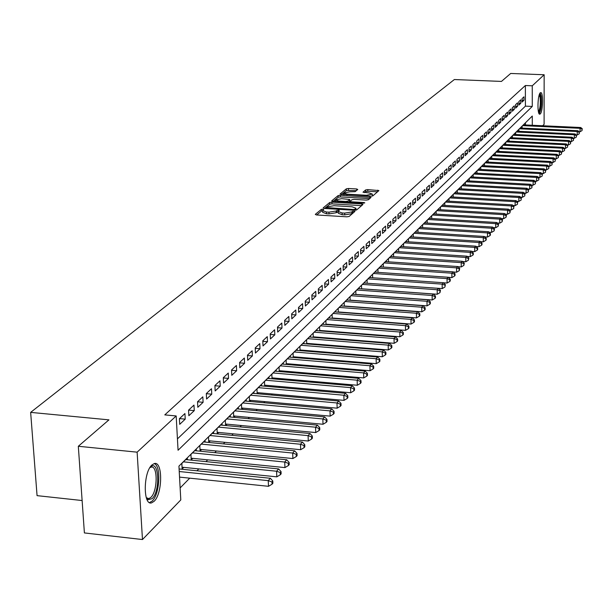 <?xml version="1.0" encoding="UTF-8"?>
<svg xmlns="http://www.w3.org/2000/svg" width="613" height="613" viewBox="0 0 613 613"><rect width="100%" height="100%" fill="white"/><g stroke="black" fill="none" stroke-linecap="round" stroke-linejoin="round"><path stroke-width="0.92" d="M322.875 209.163L321.312 209.416L315.289 214.374L316.4 214.948L346.904 216.818L349.149 216.45L354.965 211.37L352.552 211.309L351.808 211.952L344.659 213.117L342.123 212.964L338.223 211.523L339.303 210.42L338.453 210.106L336.139 211.002L328.974 212.167L326.453 212.014L322.599 210.581L323.718 209.477L322.875 209.163M322.614 210.887L321.365 211.148L316.737 214.971M353.341 212.818L351.854 213.692L351.808 211.952M338.23 211.83L336.185 212.734L336.139 211.002M540.26 113.918L539.815 114.171C537.103 115.106 537.524 94.931 540.268 92.862L540.697 92.632C543.394 91.774 542.98 111.727 540.26 113.918M154.093 501.319L151.61 502.852C142.982 505.94 143.25 472.255 151.947 464.968L154.323 463.566C162.889 460.769 162.66 493.68 154.093 501.319M357.77 189.478L356.659 188.957L348.49 188.49L346.353 188.827L340.054 194.053L370.742 196.183L372.903 195.838L378.911 190.582L367.777 189.593L365.647 189.93L362.996 192.221L369.133 192.934L372.359 194.076L366.405 195.279L346.996 194.152L343.832 193.026L349.801 191.815L355.165 191.662L357.77 189.478M532.283 125.267L532.276 116.041L178.935 466.141L180.797 499.924L142.477 539.54L84.395 532.935L78.318 446.272L108.945 419.859L30.65 412.38L454.363 79.537L501.457 81.422L510.69 73.46L544.152 74.755L544.099 124.301L542.704 125.749M78.318 446.272L137.128 452.164L176.176 415.951L178.061 450.256L532.268 106.447L532.253 85.797L544.152 74.755M177.441 438.893L525.41 106.149L525.372 85.513L164.79 414.886L176.176 415.951M525.372 85.513L532.253 85.797M331.909 202.16L329.71 202.512L323.174 207.884L324.285 208.443L354.475 210.267L356.697 209.907L362.942 204.489L361.793 203.93L331.909 202.16L331.962 203.868L329.763 204.221L324.622 208.466M331.763 200.826L338.131 195.585L340.299 195.24L371.064 197.394L368.398 199.746L366.222 200.099L354.145 199.386L351.969 199.738L350.115 201.355L351.318 201.792L363.946 202.535L364.796 202.842L363.21 203.171L331.771 201.118M320.438 330.936L320.844 330.53M313.971 337.388L314.431 336.928M307.381 343.97L307.902 343.449M300.661 350.674L301.251 350.084M293.819 357.509L294.47 356.858M286.838 364.474L287.551 363.754M279.72 371.578L280.509 370.788M272.456 378.826L273.321 377.968M265.054 386.213L265.988 385.286M257.498 393.761L258.51 392.749M249.782 401.454L250.878 400.366M241.913 409.315L243.093 408.135M233.875 417.338L235.139 416.074M225.668 425.529L227.025 424.173M222.098 425.192L222.021 423.598L217.002 428.571L217.263 433.897L218.734 432.449M213.699 433.552L213.623 431.927L208.497 437.008L208.765 442.394L210.267 440.9M205.125 442.096L205.041 440.433L199.8 445.62L200.083 451.061L201.616 449.536M196.359 450.823L196.275 449.122L190.919 454.425L191.21 459.919L192.773 458.355M187.402 459.75L187.31 458.003L181.839 463.428L182.138 468.976L183.739 467.374M184.927 413.553L179.402 418.717L179.709 424.342L185.226 419.139L184.927 413.553M193.976 405.101L188.566 410.151L188.865 415.714L194.26 410.633L193.976 405.101M202.826 396.826L197.539 401.768L197.823 407.285L203.102 402.312L202.826 396.826M211.493 388.734L206.313 393.569L206.589 399.032L211.761 394.167L211.493 388.734M219.967 380.819L214.902 385.546L215.163 390.956L220.228 386.198L219.967 380.819M228.266 373.064L223.308 377.7L223.561 383.056L228.511 378.39L228.266 373.064M236.396 365.471L231.538 370.007L231.783 375.317L236.633 370.75L236.396 365.471M244.349 358.038L239.599 362.482L239.829 367.739L244.579 363.271L244.349 358.038M252.15 350.759L247.491 355.111L247.713 360.321L252.372 355.938L252.15 350.759M259.782 343.617L255.223 347.885L255.437 353.05L259.996 348.759L259.782 343.617M267.268 336.629L262.801 340.805L263.008 345.924L267.475 341.717L267.268 336.629M274.609 329.771L270.226 333.87L270.425 338.943L274.808 334.821L274.609 329.771M281.804 323.051L277.505 327.066L277.697 332.093L281.995 328.055L281.804 323.051M288.853 316.461L284.639 320.4L284.83 325.38L289.045 321.419L288.853 316.461M295.772 310.002L291.642 313.864L291.819 318.806L295.949 314.913L295.772 310.002M302.561 303.657L298.508 307.45L298.677 312.346L302.73 308.531L302.561 303.657M309.22 297.443L305.236 301.159L305.404 306.017L309.381 302.27L309.22 297.443M315.756 291.336L311.848 294.983L312.009 299.803L315.91 296.125L315.756 291.336M322.17 285.344L318.331 288.93L318.492 293.704L322.315 290.095L322.17 285.344M328.461 279.467L324.698 282.984L324.852 287.712L328.606 284.179L328.461 279.467M334.644 273.689L330.943 277.145L331.089 281.834L334.782 278.363L334.644 273.689M340.713 268.019L337.081 271.413L337.219 276.065L340.843 272.655L340.713 268.019M346.674 262.456L343.111 265.781L343.242 270.402L346.805 267.046L346.674 262.456M352.529 256.985L349.027 260.257L349.157 264.831L352.651 261.544L352.529 256.985M358.283 251.614L354.843 254.824L354.965 259.368L358.398 256.134L358.283 251.614M363.93 246.326L360.551 249.483L360.674 253.997L364.045 250.817L363.93 246.326M369.486 241.139L366.168 244.242L366.283 248.717L369.601 245.591L369.486 241.139M374.949 236.043L371.685 239.093L371.792 243.53L375.056 240.457L374.949 236.043M380.313 231.024L377.102 234.02L377.21 238.426L380.42 235.407L380.313 231.024M385.592 226.097L382.435 229.04L382.535 233.415L385.692 230.442L385.592 226.097M390.78 221.247L387.677 224.143L387.776 228.48L390.872 225.561L390.78 221.247M395.883 216.481L392.833 219.331L392.925 223.63L395.975 220.764L395.883 216.481M400.902 211.791L397.906 214.596L397.99 218.864L400.994 216.044L400.902 211.791M405.844 207.179L402.887 209.937L402.971 214.175L405.929 211.393L405.844 207.179M410.702 202.642L407.798 205.355L407.875 209.562L410.779 206.826L410.702 202.642M415.484 198.175L412.626 200.842L412.702 205.018L415.56 202.328L415.484 198.175M420.189 193.777L417.376 196.405L417.445 200.551L420.257 197.907L420.189 193.777M424.817 189.455L422.05 192.038L422.119 196.152L424.886 193.547L424.817 189.455M429.376 185.195L426.648 187.739L426.717 191.823L429.445 189.264L429.376 185.195M433.866 181.004L431.177 183.509L431.245 187.563L433.927 185.042L433.866 181.004M438.28 176.873L435.644 179.341L435.697 183.371L438.341 180.881L438.28 176.873M442.632 172.812L440.034 175.241L440.088 179.241L442.693 176.789L442.632 172.812M446.923 168.805L444.356 171.203L444.41 175.172L446.969 172.759L446.923 168.805M451.137 164.866L448.616 167.219L448.67 171.165L451.191 168.79L451.137 164.866M455.298 160.981L452.808 163.303L452.861 167.219L455.344 164.874L455.298 160.981M459.398 157.15L456.946 159.441L456.991 163.326L459.436 161.027L459.398 157.15M463.428 153.38L461.014 155.641L461.06 159.503L463.474 157.227L463.428 153.38M467.405 149.664L465.029 151.886L465.068 155.725L467.443 153.488L467.405 149.664M471.328 146.009L468.983 148.193L469.022 152.009L471.366 149.802L471.328 146.009M475.19 142.4L472.876 144.553L472.914 148.338L475.221 146.162L475.19 142.4M478.998 138.837L476.722 140.967L476.753 144.729L479.029 142.584L478.998 138.837M482.753 135.335L480.508 137.435L480.538 141.166L482.783 139.051L482.753 135.335M486.454 131.879L484.239 133.948L484.27 137.657L486.477 135.573L486.454 131.879M490.101 128.469L487.917 130.508L487.948 134.193L490.124 132.14L490.101 128.469M493.703 125.106L491.549 127.113L491.572 130.776L493.726 128.753L493.703 125.106M497.25 121.788L495.128 123.772L495.151 127.412L497.266 125.412L497.25 121.788M500.752 118.524L498.653 120.477L498.675 124.094L500.767 122.125L500.752 118.524M504.2 115.298L502.131 117.229L502.154 120.815L504.215 118.876L504.2 115.298M507.61 112.11L505.572 114.018L505.587 117.589L507.625 115.673L507.61 112.11M510.966 108.976L508.959 110.853L508.974 114.401L510.981 112.508L510.966 108.976M514.284 105.88L512.299 107.735L512.315 111.252L514.292 109.39L514.284 105.88M517.556 102.823L515.594 104.647L515.61 108.156L517.564 106.31L517.556 102.823M520.782 99.804L518.851 101.612L518.859 105.091L520.789 103.275L520.782 99.804M522.069 102.072L523.977 100.279L523.969 96.831L522.061 98.609L522.069 102.072M180.138 487.933L189.724 478.171M196.972 470.784L198.811 468.907M205.976 461.612L207.707 459.85M214.78 452.647L216.404 450.992M223.393 443.873L224.917 442.325M231.814 435.291L233.246 433.835M240.066 426.893L241.399 425.529M248.135 418.664L249.384 417.399M256.042 410.61L257.207 409.43M263.789 402.726L264.862 401.63M271.375 395.002L272.371 393.983M278.808 387.431L279.727 386.489M286.095 380.006L286.938 379.148M293.229 372.735L294.002 371.945M300.232 365.609L300.937 364.888M307.098 358.613L307.734 357.961M313.825 351.755L314.408 351.165M320.43 345.027L320.951 344.506M326.913 338.43L327.373 337.962M333.273 331.947L333.671 331.541M525.441 124.945L525.433 122.815M225.576 425.522L225.331 420.319L230.25 415.453L230.319 417.001M233.722 417.323L233.492 412.235L238.304 407.469L238.373 408.986M241.698 409.292L241.476 404.319L246.188 399.653L246.257 401.14M249.514 401.431L249.299 396.565L253.92 391.991L253.981 393.446M257.169 393.73L256.97 388.971L261.49 384.481L261.552 385.906M264.67 386.182L264.479 381.524L268.915 377.125L268.977 378.52M272.026 378.788L271.843 374.229L276.195 369.915L276.248 371.279M279.237 371.539L279.061 367.072L283.329 362.842L283.382 364.183M286.309 364.428L286.141 360.053L290.324 355.908L290.378 357.218M293.244 357.456L293.091 353.172L297.19 349.111L297.236 350.391M300.048 350.621L299.903 346.422L303.925 342.437L303.971 343.694M306.722 343.916L306.584 339.801L310.53 335.886L310.576 337.119M313.274 337.334L313.136 333.303L317.013 329.457L317.059 330.668M319.702 330.874L319.572 326.921L323.38 323.151L323.419 324.338M326.016 324.538L325.894 320.66L329.633 316.959L329.664 318.124M332.215 318.316L332.1 314.515L335.763 310.875L335.801 312.017M338.299 312.209L338.192 308.477L341.793 304.906L341.824 306.025M344.276 306.209L344.169 302.546L347.709 299.044L347.74 300.14M350.146 300.316L350.046 296.723L353.525 293.275L353.555 294.355M355.915 294.531L355.824 290.999L359.241 287.62L359.264 288.677M361.586 288.838L361.494 285.382L364.85 282.049L364.881 283.091M444.923 287.007L445.39 284.662L444.923 287.007L442.226 288.593L367.156 283.244L367.072 279.85L370.367 276.586L370.398 277.605M372.635 277.758L372.551 274.425L375.792 271.207L375.815 272.21M378.014 272.364L377.937 269.084L381.125 265.927L381.148 266.908M383.309 267.053L383.232 263.835L386.374 260.724L386.389 261.69M388.512 261.835L388.443 258.671L391.523 255.613L391.546 256.563M393.63 256.709L393.569 253.598L396.596 250.587L396.619 251.522M398.665 251.659L398.603 248.602L401.584 245.644L401.607 246.564M403.622 246.694L403.561 243.69L406.496 240.779L406.511 241.683M408.496 241.813L408.434 238.855L411.323 235.997L411.338 236.886M413.292 237.009L413.239 234.105L416.081 231.285L416.097 232.158M418.005 232.281L417.959 229.423L420.756 226.649L420.771 227.507M422.656 227.622L422.602 224.818L425.361 222.09L425.376 222.933M427.223 223.048L427.184 220.282L429.889 217.6L429.905 218.427M431.728 218.534L431.682 215.822L434.356 213.171L434.364 213.991M436.157 214.098L436.119 211.424L438.747 208.818L438.762 209.623M440.525 209.73L440.486 207.094L443.076 204.527L443.084 205.324M444.823 205.424L444.785 202.834L447.337 200.305L447.352 201.087M449.061 201.187L449.022 198.635L451.536 196.145L451.543 196.911M453.229 197.011L453.199 194.497L455.674 192.045L455.681 192.804M457.336 192.896L457.306 190.421L459.75 188.007L459.758 188.75M461.39 188.842L461.359 186.413L463.765 184.03L463.773 184.758M465.374 184.85L465.351 182.452L467.719 180.107L467.727 180.827M469.313 180.912L469.29 178.552L471.619 176.245L471.627 176.95M473.182 177.034L473.167 174.713L475.466 172.437L475.466 173.134M477.006 173.218L476.983 170.927L479.251 168.675L479.259 169.364M480.768 169.449L480.753 167.188L482.99 164.974L482.99 165.656M484.485 165.732L484.469 163.51L486.668 161.326L486.676 161.993M488.147 162.07L488.132 159.878L490.3 157.725L490.308 158.384M491.756 158.46L491.741 156.3L493.886 154.177L493.886 154.828M495.319 154.897L495.304 152.767L497.419 150.675L497.419 151.319M498.829 151.388L498.813 149.288L500.905 147.22L500.905 147.856M502.292 147.925L502.285 145.856L504.338 143.817L504.346 144.438M505.71 144.507L505.702 142.469L507.733 140.454L507.733 141.067M509.081 141.136L509.074 139.128L511.073 137.143L511.081 137.749M512.407 137.81L512.399 135.825L514.376 133.872L514.376 134.469M515.694 134.531L515.686 132.569L517.633 130.638L517.633 131.228M518.927 131.289L518.927 129.358L520.851 127.458L520.851 128.033M522.13 128.094L522.123 126.194L524.023 124.309L524.023 124.883M30.65 412.38L37.064 495.641L82.127 500.537M142.477 539.54L137.128 452.164M525.41 106.149L532.268 106.447M185.226 419.139L179.517 418.602M194.26 410.633L188.612 410.112M203.102 402.312L197.539 401.799M211.761 394.167L206.32 393.676M220.228 386.198L214.91 385.723M228.511 378.39L223.316 377.937M236.633 370.75L231.553 370.313M244.579 363.271L239.614 362.85M252.372 355.938L247.506 355.532M259.996 348.759L255.238 348.36M267.475 341.717L262.816 341.341M274.808 334.821L270.249 334.453M281.995 328.055L277.528 327.702M289.045 321.419L284.67 321.082M295.949 314.913L291.665 314.584M302.73 308.531L298.531 308.216M309.381 302.27L305.266 301.964M315.91 296.125L311.879 295.826M322.315 290.095L318.362 289.811M328.606 284.179L324.729 283.896M334.782 278.363L330.974 278.095M340.843 272.655L337.112 272.394M346.805 267.046L343.134 266.793M352.651 261.544L349.058 261.299M358.398 256.134L354.873 255.897M364.045 250.817L360.582 250.587M369.601 245.591L366.191 245.369M375.056 240.457L371.708 240.242M380.42 235.407L377.133 235.2M385.692 230.442L382.466 230.243M390.872 225.561L387.707 225.362M395.975 220.764L392.856 220.573M400.994 216.044L397.929 215.853M405.929 211.393L402.917 211.217M410.779 206.826L407.821 206.65M415.56 202.328L412.649 202.16M420.257 197.907L417.399 197.738M424.886 193.547L422.073 193.386M429.445 189.264L426.671 189.103M433.927 185.042L431.2 184.888M438.341 180.881L435.659 180.735M442.693 176.789L440.05 176.644M446.969 172.759L444.379 172.621M451.191 168.79L448.632 168.652M455.344 164.874L452.831 164.744M459.436 161.027L456.961 160.897M463.474 157.227L461.03 157.104M467.443 153.488L465.045 153.365M471.366 149.802L468.999 149.679M475.221 146.162L472.891 146.047M479.029 142.584L476.73 142.469M482.783 139.051L480.515 138.944M486.477 135.573L484.247 135.465M490.124 132.14L487.925 132.033M493.726 128.753L491.557 128.653M497.266 125.412L495.135 125.313M500.767 122.125L498.66 122.025M504.215 118.876L502.147 118.776M507.625 115.673L505.579 115.573M510.981 112.508L508.966 112.417M514.292 109.39L512.307 109.298M517.564 106.31L515.602 106.225M520.789 103.275L518.851 103.191M523.977 100.279L522.061 100.195M322.607 210.811L322.66 212.313L326.507 213.745L326.453 212.014M336.185 212.734L329.028 213.906L326.507 213.745M338.23 211.746L338.276 213.255L342.177 214.711L342.123 212.964M351.854 213.692L344.713 214.864L342.177 214.711M361.616 205.639L331.962 203.868M326.124 207.523L353.372 209.508L354.927 209.255L355.954 208.221L352.046 206.788L334.024 205.707L326.928 206.857L326.124 207.523M355.862 210.198L355.992 209.73M333.196 201.393L338.184 197.271L338.131 195.585M369.67 198.643L340.353 196.926L338.184 197.271M341.663 198.658L335.595 199.892L338.782 201.049L345.686 201.455L347.877 201.102L349.732 199.493L341.663 198.658M349.694 201.026L348.529 202.298M372.114 196.114L372.39 195.593M377.524 191.823L367.815 191.271L365.685 191.608L364.444 192.658M356.414 190.612L346.399 190.497L341.556 194.49M179.54 477.113L268.494 486.308L268.256 480.646L270.356 478.278L179.088 468.953M179.234 471.52L268.256 480.646L271.957 481.941L272.049 484.209L272.885 483.251L272.793 480.99L271.957 481.941M270.356 478.278L272.793 480.99M272.049 484.209L268.494 486.308M149.993 467.466L150.277 467.19C158.882 458.378 160.706 490.898 152.093 498.691L148.032 499.718L146.369 497.94M146.292 497.695L148.875 498.622L150.867 497.404C157.756 491.32 157.939 464.899 151.051 467.16L149.863 467.688M149.503 502.576L152.231 501.005C159.84 494.254 161.311 465.367 154.131 463.612M539.563 94.042L540.934 97.107C541.463 105.459 540.704 110.647 538.658 112.669M538.436 111.819C540.084 108.922 540.651 104.164 540.13 97.544L539.256 94.869M539.179 113.803C541.164 110.049 541.831 104.179 541.195 96.187L540.099 92.862M182.038 467.206L276.808 476.845L276.586 471.236L278.631 468.922L185.716 459.581M183.44 461.842L276.586 471.236L280.233 472.523L280.317 474.769L281.137 473.834L281.053 471.596L280.233 472.523M278.631 468.922L281.053 471.596M280.317 474.769L276.808 476.845M191.118 458.187L284.938 467.596L284.723 462.041L286.731 459.773L194.719 450.662M192.49 452.869L284.723 462.041L288.325 463.321L288.409 465.535L289.213 464.631L289.129 462.409L288.325 463.321M286.731 459.773L289.129 462.409M288.409 465.535L284.938 467.596M199.999 449.375L292.891 458.547L292.685 453.045L294.646 450.831L203.516 441.935M201.34 444.103L292.685 453.045L296.24 454.317L296.324 456.516L297.106 455.62L297.021 453.421L296.24 454.317M294.646 450.831L297.021 453.421M296.324 456.516L292.891 458.547M208.681 440.747L300.669 449.697L300.47 444.249L302.393 442.073L212.136 433.399M209.998 435.521L300.47 444.249L303.987 445.505L304.063 447.682L304.83 446.808L304.753 444.632L303.987 445.505M302.393 442.073L304.753 444.632M304.063 447.682L300.669 449.697M217.186 432.303L308.278 441.031L308.086 435.636L309.971 433.514L220.565 425.047M218.473 427.115L308.086 435.636L311.565 436.885L311.634 439.046L312.385 438.188L312.308 436.035L311.565 436.885M309.971 433.514L312.308 436.035M311.634 439.046L308.278 441.031M225.507 424.027L315.726 432.556L315.549 427.207L317.388 425.131L228.818 416.863M226.772 418.894L315.549 427.207L318.975 428.449L319.051 430.587L319.779 429.751L319.71 427.621L318.975 428.449M317.388 425.131L319.71 427.621M319.051 430.587L315.726 432.556M233.66 415.936L323.02 424.257L322.844 418.955L324.645 416.924L236.902 408.856M234.902 410.84L322.844 418.955L326.239 420.196L326.308 422.311L327.02 421.491L326.951 419.376L326.239 420.196M324.645 416.924L326.951 419.376M326.308 422.311L323.02 424.257M241.645 408.005L330.162 416.127L329.993 410.879L331.756 408.886L244.825 401.009M242.855 402.956L329.993 410.879L333.349 412.112L333.411 414.204L334.116 413.407L334.047 411.308L333.349 412.112M331.756 408.886L334.047 411.308M333.411 414.204L330.162 416.127M249.46 400.235L337.15 408.174L336.997 402.971L338.721 401.017L252.579 393.316M250.656 395.224L336.997 402.971L340.307 404.189L340.368 406.266L341.058 405.484L340.997 403.408L340.307 404.189M338.721 401.017L340.997 403.408M340.368 406.266L337.15 408.174M257.123 392.626L344 400.373L343.855 395.224L345.548 393.308L260.18 385.784M258.295 387.654L343.855 395.224L347.127 396.435L347.188 398.496L347.862 397.722L347.801 395.669L347.127 396.435M345.548 393.308L347.801 395.669M347.188 398.496L344 400.373M264.632 385.163L350.713 392.734L350.567 387.631L352.23 385.753L267.628 378.405M265.781 380.236L350.567 387.631L353.808 388.834L353.862 390.872L354.529 390.121L354.467 388.083L353.808 388.834M352.23 385.753L354.467 388.083M353.862 390.872L350.713 392.734M271.988 377.853L357.295 385.248L357.157 380.19L358.781 378.351L274.93 371.164M273.114 372.965L357.157 380.19L360.352 381.386L360.413 383.409L361.057 382.673L361.003 380.65L360.352 381.386M358.781 378.351L361.003 380.65M360.413 383.409L357.295 385.248M279.206 370.681L363.739 377.914L363.609 372.896L365.202 371.095L282.087 364.068M280.31 365.831L363.609 372.896L366.773 374.083L366.827 376.091L367.463 375.371L367.409 373.363L366.773 374.083M365.202 371.095L367.409 373.363M366.827 376.091L363.739 377.914M286.279 363.647L370.06 370.719L369.938 365.746L371.493 363.984L289.114 357.111M287.367 358.843L369.938 365.746L373.064 366.926L373.118 368.919L373.738 368.206L373.685 366.222L373.064 366.926M371.493 363.984L373.685 366.222M373.118 368.919L370.06 370.719M293.221 356.751L376.259 363.662L376.137 358.735L377.669 357.004L295.995 350.291M294.286 351.985L376.137 358.735L379.232 359.908L379.286 361.885L379.891 361.187L379.845 359.218L379.232 359.908M377.669 357.004L379.845 359.218M379.286 361.885L376.259 363.662M300.025 349.985L382.336 356.751L382.221 351.862L383.723 350.161L302.753 343.594M301.075 345.257L382.221 351.862L385.286 353.027L385.332 354.981L385.929 354.299L385.884 352.345L385.286 353.027M383.723 350.161L385.884 352.345M385.332 354.981L382.336 356.751M306.707 343.349L388.297 349.962L388.19 345.119L389.669 343.449L309.381 337.02M307.741 338.652L388.19 345.119L391.224 346.276L391.263 348.215L391.853 347.54L391.807 345.609L391.224 346.276M389.669 343.449L391.807 345.609M391.263 348.215L388.297 349.962M313.258 336.836L394.151 343.303L394.044 338.499L395.492 336.866L315.887 330.576M314.277 332.177L394.044 338.499L397.048 339.648L397.086 341.571L397.661 340.912L397.622 338.997L397.048 339.648M395.492 336.866L397.622 338.997M397.086 341.571L394.151 343.303M319.687 330.438L399.891 336.767L399.791 332.008L401.209 330.399L322.277 324.246M320.691 325.817L399.791 332.008L402.764 333.15L402.802 335.058L403.362 334.407L403.323 332.507L402.764 333.15M401.209 330.399L403.323 332.507M402.802 335.058L399.891 336.767M326.001 324.162L405.522 330.361L405.431 325.633L406.825 324.055L328.545 318.032M326.99 319.58L405.431 325.633L408.373 326.767L408.404 328.66L408.963 328.024L408.925 326.139L408.373 326.767M406.825 324.055L408.925 326.139M408.404 328.66L405.522 330.361M332.208 318.001L411.055 324.062L410.971 319.381L412.334 317.833L334.698 311.933M333.173 313.45L410.971 319.381L413.875 320.507L413.913 322.377L414.457 321.756L414.419 319.886L413.875 320.507M412.334 317.833L414.419 319.886M413.913 322.377L411.055 324.062M338.292 311.948L416.488 317.879L416.403 313.235L417.744 311.718L340.744 305.941M339.242 307.435L416.403 313.235L419.284 314.354L419.315 316.216L419.851 315.603L419.813 313.749L419.284 314.354M417.744 311.718L419.813 313.749M419.315 316.216L416.488 317.879M344.268 306.002L421.821 311.81L421.736 307.205L423.062 305.711L346.682 300.056M345.211 301.519L421.736 307.205L424.587 308.316L424.617 310.163L425.146 309.565L425.115 307.718L424.587 308.316M423.062 305.711L425.115 307.718M424.617 310.163L421.821 311.81M350.146 300.163L427.054 305.856L426.985 301.282L428.28 299.818L352.513 294.278M351.065 295.711L426.985 301.282L429.805 302.393L429.836 304.217L430.349 303.627L430.318 301.803L429.805 302.393M428.28 299.818L430.318 301.803M429.836 304.217L427.054 305.856M355.915 294.424L432.203 299.995L432.127 295.466L433.406 294.025L358.245 288.6M356.82 290.01L432.127 295.466L434.923 296.562L434.954 298.378L435.46 297.803L435.429 295.987L434.923 296.562M433.406 294.025L435.429 295.987M434.954 298.378L432.203 299.995M361.586 288.784L437.253 294.248L437.192 289.75L438.441 288.332L363.877 283.022M362.475 284.401L437.192 289.75L439.958 290.838L439.981 292.639L440.456 290.271L439.958 290.838M438.441 288.332L440.456 290.271M439.981 292.639L437.253 294.248M368.038 278.9L442.157 284.125L443.391 282.739L369.409 277.536M442.226 288.593L442.157 284.125L444.9 285.221M443.391 282.739L445.39 284.662M443.429 282.785L447.107 283.037L447.046 278.608L448.249 277.245L374.849 272.141M373.501 273.482L447.046 278.608L449.758 279.689L449.781 281.459L450.264 280.915L450.241 279.145L449.758 279.689M448.249 277.245L450.241 279.145M449.781 281.459L447.107 283.037M448.341 277.329L451.904 277.582L451.842 273.183L453.03 271.843L380.198 266.839M378.872 268.157L451.842 273.183L454.532 274.256L454.555 276.019L455.03 275.475L455.007 273.72L454.532 274.256M453.03 271.843L455.007 273.72M454.555 276.019L451.904 277.582M453.176 271.973L456.616 272.21L456.562 267.85L457.735 266.532L385.462 261.628M384.152 262.923L456.562 267.85L459.229 268.923L459.252 270.662L459.696 268.387L459.229 268.923M457.735 266.532L459.696 268.387M459.252 270.662L456.616 272.21M457.919 266.709L461.252 266.939L461.206 262.609L462.355 261.307L390.634 256.502M389.347 257.782L461.206 262.609L463.842 263.667L463.865 265.398L464.302 263.146L463.842 263.667M462.355 261.307L464.302 263.146M463.865 265.398L461.252 266.939M462.585 261.529L465.811 261.743L465.765 257.452L466.899 256.173L395.714 251.468M394.45 252.717L465.765 257.452L468.378 258.51L468.401 260.226L468.83 257.996L468.378 258.51M466.899 256.173L468.83 257.996M468.401 260.226L465.811 261.743M467.175 256.433L470.294 256.64L470.255 252.38L471.366 251.123L400.718 246.503M399.477 247.736L470.255 252.38L472.845 253.43L472.861 255.138L473.305 254.633L473.29 252.924L472.845 253.43M471.366 251.123L473.29 252.924M472.861 255.138L470.294 256.64M471.688 251.43L474.707 251.621L474.669 247.391L475.757 246.158L405.645 241.629M404.419 242.84L474.669 247.391L477.236 248.434L477.251 250.127L477.688 249.629L477.673 247.943L477.236 248.434M475.757 246.158L477.673 247.943M477.251 250.127L474.707 251.621M476.125 246.495L479.044 246.687L479.006 242.487L480.086 241.269L410.488 236.825M409.285 238.02L479.006 242.487L481.557 243.522L481.565 245.2L481.994 244.717L481.979 243.039L481.557 243.522M480.086 241.269L481.979 243.039M481.565 245.2L479.044 246.687M480.485 241.645L483.312 241.829L483.282 237.66L484.339 236.465L415.254 232.105M414.066 233.277L483.282 237.66L485.803 238.687L485.818 240.357L486.239 239.875L486.224 238.212L485.803 238.687M484.339 236.465L486.224 238.212M485.818 240.357L483.312 241.829M484.783 236.879L487.511 237.047L487.481 232.909L488.523 231.737L419.943 227.454M418.779 228.611L487.481 232.909L489.986 233.936L489.994 235.591L490.408 235.116L490.4 233.461L489.986 233.936M488.523 231.737L490.4 233.461M489.994 235.591L487.511 237.047M489.005 232.181L491.649 232.342L491.618 228.235L492.645 227.078L424.556 222.879M423.414 224.021L491.618 228.235L494.101 229.254L494.109 230.894L494.507 228.787L494.101 229.254M492.645 227.078L494.507 228.787M494.109 230.894L491.649 232.342M493.166 227.553L495.718 227.714L495.695 223.638L496.699 222.496L429.1 218.374M427.974 219.5L495.695 223.638L498.147 224.649L498.162 226.281L498.553 224.189L498.147 224.649M496.699 222.496L498.553 224.189M498.162 226.281L495.718 227.714M497.258 223.002L499.725 223.155L499.702 219.109L500.691 217.983L433.575 213.945M432.464 215.048L499.702 219.109L502.139 220.113L502.147 221.73L502.53 219.661L502.139 220.113M500.691 217.983L502.53 219.661M502.147 221.73L499.725 223.155M501.281 218.527L503.664 218.665L503.641 214.65L504.622 213.546L437.981 209.577M436.893 210.665L503.641 214.65L506.062 215.646L506.07 217.255L506.453 215.209L506.062 215.646M504.622 213.546L506.453 215.209M506.07 217.255L503.664 218.665M505.25 214.113L507.549 214.251L507.526 210.259L508.491 209.171L442.325 205.278M441.245 206.343L507.526 210.259L509.924 211.255L509.932 212.849L510.307 210.818L509.924 211.255M508.491 209.171L510.307 210.818M509.932 212.849L507.549 214.251M509.15 209.769L511.372 209.899L511.357 205.937L512.299 204.865L446.593 201.041M445.536 202.091L511.357 205.937L513.732 206.926L513.732 208.512L513.732 206.926M512.299 204.865L514.108 206.497M513.732 208.512L511.372 209.899M512.997 205.493L515.135 205.616L515.119 201.677L516.054 200.62L450.808 196.873M449.758 197.907L515.119 201.677L517.479 202.665L517.479 204.236L517.479 202.665M516.054 200.62L517.847 202.236M517.479 204.236L515.135 205.616M516.782 201.279L518.843 201.393L518.836 197.486L519.747 196.444L454.953 192.758M453.919 193.785L518.836 197.486L521.165 198.466L521.173 200.03L521.165 198.466M519.747 196.444L521.533 198.045M521.173 200.03L518.843 201.393M520.506 197.125L522.498 197.24L522.491 193.356L523.395 192.329L459.037 188.712M458.026 189.716L522.491 193.356L524.805 194.329L524.805 195.876L524.805 194.329M523.395 192.329L525.165 193.915M524.805 195.876L522.498 197.24M524.176 193.034L526.092 193.141L526.092 189.287L526.981 188.275L463.068 184.72M462.064 185.716L526.092 189.287L528.383 190.252L528.391 191.792L528.383 190.252M526.981 188.275L528.743 189.846M528.391 191.792L526.092 193.141M527.793 189.003L529.64 189.103L529.64 185.272L530.513 184.283L467.029 180.789M466.041 181.77L529.64 185.272L531.915 186.237L531.915 187.77L531.915 186.237M530.513 184.283L532.268 185.839M531.915 187.77L529.64 189.103M531.356 185.034L533.134 185.126L533.134 181.325L534 180.345L470.937 176.912M469.972 177.877L533.134 181.325L535.394 182.283L535.394 183.8L535.394 182.283M534 180.345L535.739 181.892M535.394 183.8L533.134 185.126M534.865 181.119L536.582 181.21L536.574 177.433L537.432 176.467L474.791 173.096M473.834 174.046L536.574 177.433L538.819 178.383L538.819 179.893L538.819 178.383M537.432 176.467L539.164 177.992M538.819 179.893L536.582 181.21M538.329 177.257L539.969 177.349L539.976 173.594L540.812 172.644L478.592 169.334M477.65 170.268L539.976 173.594L542.198 174.536L542.198 176.038L542.198 174.536M540.812 172.644L542.536 174.161M542.198 176.038L539.969 177.349M541.739 173.456L543.317 173.54L543.317 169.809L544.152 168.874L482.339 165.617M481.404 166.544L543.317 169.809L545.532 170.751L545.532 172.245L545.532 170.751M544.152 168.874L545.861 170.376M545.532 172.245L543.317 173.54M545.103 169.709L546.612 169.786L546.62 166.085L547.44 165.158L486.032 161.962M485.113 162.874L546.62 166.085L548.811 167.02L548.811 168.498L548.811 167.02M547.44 165.158L549.141 166.644M548.811 168.498L546.612 169.786M548.413 166.008L549.869 166.085L549.876 162.407L550.681 161.495L489.672 158.353M488.768 159.25L549.876 162.407L552.052 163.334L552.045 164.813L552.052 163.334M550.681 161.495L552.367 162.974M552.045 164.813L549.869 166.085M551.677 162.368L553.072 162.437L553.079 158.782L553.876 157.886L493.258 154.798M492.369 155.679L553.079 158.782L555.24 159.709L555.232 161.173L555.24 159.709M553.876 157.886L555.554 159.349M555.232 161.173L553.072 162.437M554.895 158.775L556.236 158.844L556.244 155.204L557.025 154.323L496.806 151.288M495.925 152.154L556.244 155.204L558.389 156.131L558.382 157.579L558.389 156.131M557.025 154.323L558.696 155.771M558.382 157.579L556.236 158.844M558.075 155.227L559.355 155.296L559.362 151.679L560.136 150.806L500.292 147.825M499.426 148.683L559.362 151.679L561.493 152.599L561.485 154.039L561.493 152.599M560.136 150.806L561.799 152.246M561.485 154.039L559.355 155.296M561.202 151.733L562.428 151.794L562.443 148.208L563.201 147.342L503.74 144.407M502.882 145.258L562.443 148.208L564.55 149.12L564.542 150.553L564.55 149.12M563.201 147.342L564.857 148.767M564.542 150.553L562.428 151.794M564.289 148.285L565.462 148.338L565.477 144.775L566.228 143.925L507.143 141.044M506.292 141.879L565.477 144.775L567.569 145.679L567.561 147.105L567.569 145.679M566.228 143.925L567.868 145.342M567.561 147.105L565.462 148.338M567.339 144.883L568.45 144.936L568.466 141.396L569.209 140.553L510.491 137.718M509.656 138.546L568.466 141.396L570.55 142.293L570.542 143.71L570.55 142.293M569.209 140.553L570.841 141.955M570.542 143.71L568.45 144.936M570.343 141.526L571.408 141.572L571.423 138.055L572.151 137.228L513.801 134.439M512.981 135.251L571.423 138.055L573.484 138.952L573.477 140.362L573.484 138.952M572.151 137.228L573.776 138.622M573.477 140.362L571.408 141.572M573.301 138.216L574.32 138.262L574.335 134.76L575.055 133.948L517.065 131.205M516.253 132.01L574.335 134.76L576.389 135.657L576.381 137.051L576.389 135.657M575.055 133.948L576.672 135.327M576.381 137.051L574.32 138.262M576.228 134.944L577.193 134.99L577.208 131.511L577.921 130.707L520.291 128.01M519.487 128.807L577.208 131.511L579.247 132.4L579.239 133.787L579.247 132.4M577.921 130.707L579.53 132.079M579.239 133.787L577.193 134.99M579.109 131.718L580.028 131.764L580.051 128.309L580.756 127.512L523.471 124.86M522.682 125.642L580.051 128.309L582.066 129.19L582.059 130.569L582.066 129.19M580.756 127.512L582.35 128.868M582.059 130.569L580.028 131.764M321.365 211.148L321.312 209.416M352.598 213.048L352.552 211.309M336.943 212.098L336.897 210.359M329.028 213.906L328.974 212.167M344.713 214.864L344.659 213.117M361.831 205.447L361.793 203.93M329.763 204.221L329.71 202.512M326.154 208.558L326.131 207.73M326.921 208.604L326.905 207.914M353.394 210.205L353.372 209.508M354.95 210.282L354.927 209.255M355.747 210.213L355.701 208.581M340.353 196.926L340.299 195.24M369.884 198.459L369.854 196.957M350.222 202.397L350.199 201.524M351.341 202.466L351.318 201.792M363.961 203.148L363.946 202.535M338.805 201.723L338.782 201.049M345.709 202.129L345.686 201.455M347.908 202.259L347.877 201.102M349.701 201.309L349.655 199.6M347.012 194.804L346.996 194.152M366.421 195.938L366.405 195.279M365.685 191.608L365.647 189.93M367.815 191.271L367.777 189.593M377.746 191.639L377.708 190.16M346.399 190.497L346.353 188.827M348.536 190.16L348.49 188.49M356.697 190.375L356.659 188.957M326.093 208.558L326.062 207.654M356 209.952L355.954 208.221M350.146 202.397L350.115 201.416M335.648 201.531L335.602 200.076M349.785 201.194L349.732 199.493M343.878 194.627L343.832 193.195M372.397 195.762L372.359 194.076M147.097 498.346L148.032 499.718M146.653 498.384L147.158 498.438M147.296 498.453L148.875 498.622"/></g></svg>
